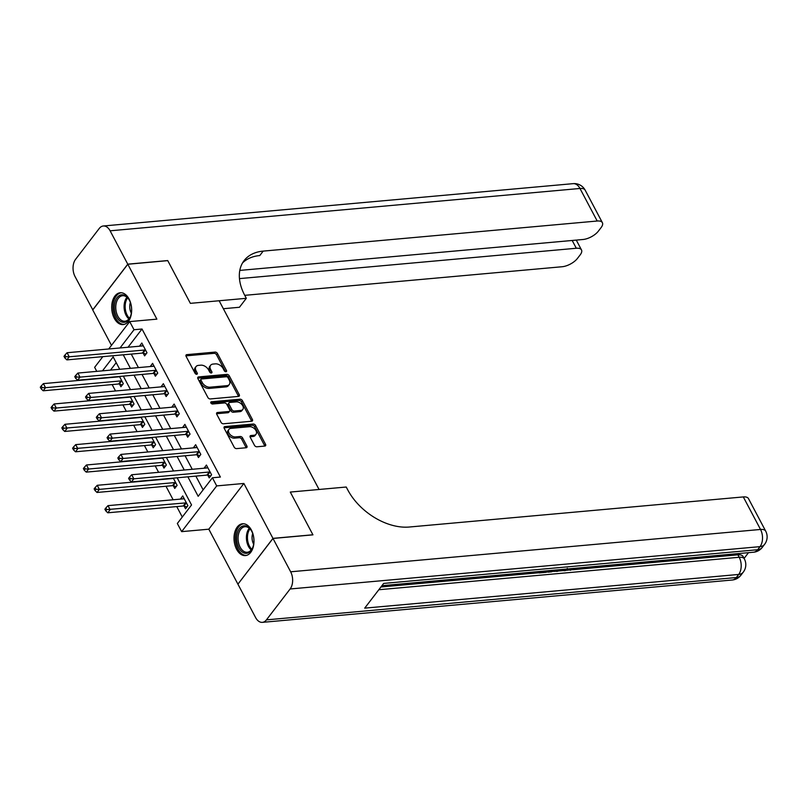 <?xml version="1.0" encoding="UTF-8"?>
<svg xmlns="http://www.w3.org/2000/svg" width="806" height="806" viewBox="0 0 806 806"><rect width="100%" height="100%" fill="white"/><g stroke="black" fill="none" stroke-linecap="round" stroke-linejoin="round"><path stroke-width="1.21" d="M225.962 371.727A1.411 0.917 37.5 0 0 226.466 370.518L217.479 353.552A2.015 1.31 37.5 0 0 215.071 352.091L186.831 354.64A2.015 1.31 37.5 0 0 186.075 355.013A2.015 1.31 37.5 0 0 186.105 356.373L195.092 373.339A1.411 0.917 37.5 0 0 197.289 373.148L196.12 370.951A6.438 4.181 37.5 0 1 196.039 366.579A6.438 4.181 37.5 0 1 198.437 365.39L200.795 365.168A6.438 4.181 37.5 0 1 208.512 369.833L209.681 372.029A1.411 0.917 37.5 0 0 211.877 371.828L210.709 369.632A6.438 4.181 37.5 0 1 210.628 365.269A6.438 4.181 37.5 0 1 213.026 364.07L215.383 363.859A6.438 4.181 37.5 0 1 223.101 368.513L224.27 370.71A1.411 0.917 37.5 0 0 225.962 371.727M251.391 530.036A15.979 9.924 -95.1 0 0 242.566 523.769A15.979 9.924 -95.1 0 0 234.596 532.998A15.979 9.924 -95.1 0 0 236.611 549.309A15.979 9.924 -95.1 0 0 245.437 555.586A15.979 9.924 -95.1 0 0 253.406 546.357A15.979 9.924 -95.1 0 0 251.391 530.036M129.081 299.026A15.979 9.924 -95.1 0 0 120.255 292.749A15.979 9.924 -95.1 0 0 112.286 301.978A15.979 9.924 -95.1 0 0 114.291 318.299A15.979 9.924 -95.1 0 0 123.117 324.576A15.979 9.924 -95.1 0 0 131.086 315.337A15.979 9.924 -95.1 0 0 129.081 299.026M254.484 445.325A2.015 1.31 37.5 0 0 256.902 446.786L264.821 446.071A2.015 1.31 37.5 0 0 265.577 445.698A2.015 1.31 37.5 0 0 265.547 444.328L255.573 425.487A2.015 1.31 37.5 0 0 253.155 424.027L224.914 426.575A2.015 1.31 37.5 0 0 224.169 426.948A2.015 1.31 37.5 0 0 224.199 428.308L234.173 447.159A2.015 1.31 37.5 0 0 236.591 448.61L246.152 447.753A2.015 1.31 37.5 0 0 246.908 447.38A2.015 1.31 37.5 0 0 246.878 446.01L242.606 437.95A2.015 1.31 37.5 0 0 240.198 436.489L235.453 436.923A5.38 3.496 37.5 0 1 229.871 434.303A5.38 3.496 37.5 0 1 228.924 429.376A5.38 3.496 37.5 0 1 230.929 428.379L249.517 426.696A5.38 3.496 37.5 0 1 255.089 429.316A5.38 3.496 37.5 0 1 256.046 434.243A5.38 3.496 37.5 0 1 254.041 435.24L250.938 435.522A2.015 1.31 37.5 0 0 250.192 435.895A2.015 1.31 37.5 0 0 250.223 437.265L254.484 445.325M239.805 270.413L583.04 239.493A12.291 5.39 152.1 0 0 598.314 231.211L601.115 227.564A12.291 5.39 152.1 0 0 602.384 222.678A12.291 5.39 152.1 0 0 597.206 221.015L579.977 188.473L110.11 230.808L127.761 264.166L167.719 260.56L190.377 303.348L167.759 260.64L127.811 264.247L156.878 319.146L129.706 321.594L134.018 329.735L142.007 329.009L220.391 477.051L212.401 477.777L216.703 485.907L181.642 531.638L177.33 523.497L191.546 504.959L177.159 477.787M272.992 538.448L237.921 584.169L255.583 617.527A12.291 7.637 -95.1 0 0 262.373 622.353A12.291 7.637 -95.1 0 0 266.433 619.874L290.13 588.974A12.291 7.637 -95.1 0 0 290.654 571.797L272.992 538.448L312.95 534.852L290.291 492.063L312.899 534.771L272.952 538.368L243.875 483.459L216.703 485.907M290.654 571.797L760.532 529.461L743.303 496.929L409.267 527.023A51.201 33.248 37.5 0 1 347.779 489.947L346.227 487.026L290.291 492.063L319.065 489.474L219.141 300.759L190.377 303.348L246.314 298.311L244.762 295.379A51.201 33.248 -142.5 0 1 244.087 260.62A51.201 33.248 -142.5 0 1 263.179 251.109L597.206 221.015M238.526 396.401A2.015 1.31 37.5 0 0 239.281 396.028A2.015 1.31 37.5 0 0 239.251 394.668L229.277 375.828A2.015 1.31 37.5 0 0 226.859 374.367L198.629 376.916A2.015 1.31 37.5 0 0 197.873 377.289A2.015 1.31 37.5 0 0 197.903 378.649L207.877 397.489A2.015 1.31 37.5 0 0 210.295 398.95L238.526 396.401M242.425 400.653L252.399 419.503A2.015 1.31 37.5 0 1 252.429 420.863A2.015 1.31 37.5 0 1 251.674 421.236L223.443 423.785A2.015 1.31 37.5 0 1 221.025 422.324L216.754 414.264A2.015 1.31 37.5 0 1 216.733 412.894A2.015 1.31 37.5 0 1 217.479 412.521L228.934 411.493A2.015 1.31 37.5 0 0 229.68 411.12A2.015 1.31 37.5 0 0 229.65 409.75L226.818 404.4A2.015 1.31 37.5 0 0 224.411 402.95L212.482 404.018A1.411 0.917 37.5 0 1 211.303 401.791L240.007 399.202A2.015 1.31 37.5 0 1 242.425 400.653L241.478 401.892L251.452 420.732L252.399 419.503M237.992 584.078L272.952 538.368M127.811 264.247L92.74 309.967L111.48 345.361M142.007 329.009L128.023 347.245M131.257 354.086L138.41 367.607M142.017 374.427L149.181 387.948M152.787 394.759L159.951 408.279M163.558 415.09L170.711 428.621M174.318 435.431L181.481 448.952M185.088 455.763L192.251 469.294M195.858 476.104L203.142 489.857M143.206 353.219L144.606 355.869L146.984 352.776L141.816 343.013L139.498 346.207M153.976 373.561L155.377 376.2L157.744 373.118L152.576 363.355L150.259 366.549M164.746 393.892L166.147 396.542L168.514 393.449L163.346 383.686L161.029 386.88M175.506 414.224L176.917 416.873L179.285 413.78L174.116 404.028L171.799 407.211M186.277 434.565L187.677 437.215L190.045 434.122L184.876 424.359L182.569 427.553M197.047 454.896L198.447 457.546L200.815 454.453L195.646 444.69L193.329 447.884M207.817 475.238L209.217 477.877L211.585 474.794L206.417 465.032L204.099 468.226M112.145 384.573L115.54 390.981M122.915 404.904L126.31 411.312M133.685 425.236L137.07 431.653M144.445 445.577L147.841 451.985M155.215 465.908L158.611 472.316M165.986 486.25L173.139 499.77M176.746 506.581L182.287 517.039M116.205 362.66L110.472 370.125M119.52 384.119L120.92 386.759L123.288 383.676L119.469 376.452M130.28 404.451L131.68 407.101L134.058 404.008L130.229 396.794M141.05 424.782L142.45 427.432L144.818 424.339L141 417.125M151.82 445.124L153.221 447.763L155.588 444.68L151.77 437.467M162.58 465.455L163.981 468.105L166.358 465.012L162.53 457.798M173.35 485.796L174.751 488.436L177.119 485.353L173.3 478.129M184.121 506.128L185.521 508.777L187.889 505.684L182.72 495.922L180.403 499.115M243.875 483.459L208.814 529.189L237.881 584.088M208.814 529.189L181.642 531.638M96.78 371.365L94.645 367.324L102.825 356.645M187.869 476.82L198.185 496.315L212.401 477.777M123.258 354.811L130.421 368.332M134.028 375.143L141.191 388.663M144.798 395.484L151.951 409.005M155.558 415.815L162.721 429.336M166.328 436.147L173.492 449.677M177.098 456.488L184.262 470.009M134.018 329.735L120.034 347.96M108.709 348.978L129.706 321.594M119.721 369.299L113.162 356.917L102.483 370.851M173.552 470.976L166.389 457.455M162.792 450.635L155.629 437.114M152.022 430.303L144.858 416.783M141.251 409.972L134.088 396.441M130.481 389.63L123.328 376.11M115.752 376.996L119.328 376.674A2.045 1.33 -142.5 0 1 118.825 376.825L43.393 383.626L45.539 387.696L120.981 380.895A2.045 1.33 -142.5 0 1 121.635 380.956L121.887 381.026M126.512 397.338L130.098 397.015A2.045 1.33 -142.5 0 1 129.595 397.167L54.153 403.957L56.309 408.027L131.751 401.237A2.045 1.33 -142.5 0 1 132.406 401.297L132.647 401.358M137.282 417.669L140.869 417.347M148.052 438.011L151.629 437.688M158.822 458.342L162.399 458.02A2.045 1.33 -142.5 0 1 161.895 458.171L86.464 464.971L88.61 469.032L164.051 462.241A2.045 1.33 -142.5 0 1 164.706 462.301L164.958 462.372M169.582 478.683L173.169 478.351A2.045 1.33 -142.5 0 1 172.665 478.512L97.224 485.303L99.38 489.373L174.811 482.572A2.045 1.33 -142.5 0 1 175.476 482.643L175.718 482.703M180.353 499.015L183.929 498.692M139.438 346.106L143.025 345.784M150.208 366.438L153.795 366.115M160.978 386.779L164.555 386.457M171.749 407.111L175.325 406.788M182.509 427.452L186.095 427.13M193.279 447.783L196.855 447.461M204.049 468.125L207.817 467.682M210.628 365.269L209.681 366.498A6.438 4.181 37.5 0 0 209.762 370.871L210.709 369.632M210.89 372.997L209.762 370.871M196.039 366.579L195.092 367.818A6.438 4.181 37.5 0 0 195.173 372.181L196.12 370.951M196.301 374.306L195.173 372.181M225.479 371.677L216.532 354.781A2.015 1.31 37.5 0 0 214.114 353.33L185.924 355.869L186.831 354.64M238.485 396.411A2.015 1.31 37.5 0 0 238.304 395.907L228.33 377.057A2.015 1.31 37.5 0 0 225.912 375.606L197.712 378.145M228.007 377.782A1.411 0.917 37.5 0 0 226.315 376.755L201.53 378.991A1.411 0.917 37.5 0 0 201.026 380.21L202.256 382.528A6.438 4.181 37.5 0 0 209.983 387.182L226.919 385.661A6.438 4.181 37.5 0 0 229.317 384.462A6.438 4.181 37.5 0 0 229.236 380.089L228.007 377.782M201.006 379.253L200.059 380.492A1.411 0.917 37.5 0 0 200.079 381.45L201.026 380.21M229.317 384.462L228.37 385.701A6.438 4.181 37.5 0 1 225.972 386.89L209.026 388.421A6.438 4.181 37.5 0 1 201.309 383.757L200.079 381.45M251.633 421.236A2.015 1.31 37.5 0 0 251.452 420.732M217.479 412.521L216.562 413.72L227.987 412.722A2.015 1.31 37.5 0 0 228.733 412.35L229.68 411.12M210.779 402.98L239.06 400.431L240.007 399.202M240.813 410.415A5.38 3.496 37.5 0 0 242.818 409.418A5.38 3.496 37.5 0 0 241.871 404.501A5.38 3.496 37.5 0 0 236.289 401.882L229.74 402.466A2.015 1.31 37.5 0 0 228.995 402.839A2.015 1.31 37.5 0 0 229.015 404.209L231.846 409.559A2.015 1.31 37.5 0 0 234.264 411.01L240.813 410.415L239.866 411.654A5.38 3.496 37.5 0 0 241.871 410.657L242.818 409.418M228.995 402.839L228.048 404.078A2.015 1.31 37.5 0 0 228.068 405.438L229.015 404.209M239.866 411.654L233.317 412.249A2.015 1.31 37.5 0 1 230.899 410.788L228.068 405.438M241.478 401.892A2.015 1.31 37.5 0 0 239.06 400.431M256.046 434.243L255.099 435.482A5.38 3.496 37.5 0 1 253.094 436.479L250.031 436.751M228.924 429.376L227.977 430.616A5.38 3.496 37.5 0 0 228.924 435.532A5.38 3.496 37.5 0 0 234.506 438.152L235.453 436.923M246.112 447.753A2.015 1.31 37.5 0 0 245.931 447.249L241.659 439.179A2.015 1.31 37.5 0 0 239.251 437.729L234.506 438.152M264.781 446.071A2.015 1.31 37.5 0 0 264.6 445.567L254.625 426.727A2.015 1.31 37.5 0 0 252.207 425.266L224.008 427.805L224.914 426.575M42.114 387.585L41.247 385.963L40.3 387.192L41.156 388.824L42.114 387.585L45.539 387.696L43.171 390.779L118.613 383.988A2.045 1.33 -142.5 0 1 119.268 384.049L122.371 384.865M41.247 385.963L43.393 383.626M43.171 390.779L41.156 388.824M145.574 350.126L145.332 350.066A2.045 1.33 37.5 0 0 144.677 350.005L69.235 356.796L67.079 352.736L142.521 345.935A2.045 1.33 37.5 0 0 143.055 345.764L143.216 345.663M146.067 353.975L142.964 353.159A2.045 1.33 37.5 0 0 142.299 353.088L66.868 359.889L69.235 356.796L65.8 356.695L64.943 355.063L63.996 356.302L64.853 357.924L65.8 356.695M64.853 357.924L66.868 359.889M67.079 352.736L64.943 355.063M52.874 407.927L52.017 406.295L51.07 407.534L51.927 409.156L52.874 407.927L56.309 408.027L53.942 411.12L129.373 404.32A2.045 1.33 -142.5 0 1 130.038 404.39L133.141 405.196M52.017 406.295L54.153 403.957M53.942 411.12L51.927 409.156M141.05 417.226L140.899 417.327A2.045 1.33 -142.5 0 1 140.365 417.498L64.923 424.299L67.079 428.369L64.712 431.452L140.143 424.661A2.045 1.33 -142.5 0 1 140.808 424.722L143.901 425.538M63.644 428.258L62.777 426.636L61.83 427.865L62.697 429.497L63.644 428.258L142.511 421.568A2.045 1.33 -142.5 0 1 143.176 421.629L143.418 421.699M62.777 426.636L64.923 424.299M64.712 431.452L62.697 429.497M151.82 437.567L151.659 437.668A2.045 1.33 -142.5 0 1 151.125 437.839L75.693 444.63L77.85 448.7L75.472 451.793L150.913 444.993A2.045 1.33 -142.5 0 1 151.568 445.053L154.671 445.869M74.414 448.599L73.547 446.967L72.6 448.207L73.467 449.829L74.414 448.599L153.281 441.9A2.045 1.33 -142.5 0 1 153.936 441.97L154.188 442.031M73.547 446.967L75.693 444.63M75.472 451.793L73.467 449.829M156.344 370.468L156.102 370.397A2.045 1.33 37.5 0 0 155.437 370.337L80.006 377.137L77.85 373.067L153.291 366.267A2.045 1.33 37.5 0 0 153.825 366.095L153.976 365.995M156.827 374.306L153.734 373.49A2.045 1.33 37.5 0 0 153.069 373.43L77.638 380.22L80.006 377.137L76.57 377.027L75.714 375.405L74.757 376.634L75.623 378.266L76.57 377.027M75.623 378.266L77.638 380.22M77.85 373.067L75.714 375.405M167.114 390.799L166.862 390.739A2.045 1.33 37.5 0 0 166.207 390.678L90.776 397.469L88.62 393.409L164.051 386.608A2.045 1.33 37.5 0 0 164.585 386.437L164.746 386.336M167.598 394.638L164.495 393.832A2.045 1.33 37.5 0 0 163.84 393.761L88.398 400.562L90.776 397.469L87.34 397.368L86.474 395.736L85.527 396.975L86.393 398.597L87.34 397.368M86.393 398.597L88.398 400.562M88.62 393.409L86.474 395.736M177.884 411.141L177.632 411.07A2.045 1.33 37.5 0 0 176.977 411.01L101.536 417.81L99.39 413.74L174.821 406.939A2.045 1.33 37.5 0 0 175.355 406.768L175.517 406.667M178.368 414.979L175.265 414.163A2.045 1.33 37.5 0 0 174.61 414.103L99.168 420.893L101.536 417.81L98.1 417.699L97.244 416.077L96.297 417.307L97.153 418.939L98.1 417.699M97.153 418.939L99.168 420.893M99.39 413.74L97.244 416.077M85.174 468.931L84.318 467.299L83.371 468.538L84.227 470.17L85.174 468.931L88.61 469.032L86.242 472.125L161.684 465.324A2.045 1.33 -142.5 0 1 162.338 465.394L165.442 466.211M84.318 467.299L86.464 464.971M86.242 472.125L84.227 470.17M188.644 431.472L188.403 431.411A2.045 1.33 37.5 0 0 187.738 431.341L112.306 438.142L110.15 434.071L185.592 427.281A2.045 1.33 37.5 0 0 186.126 427.109L186.277 427.009M189.138 435.311L186.035 434.494A2.045 1.33 37.5 0 0 185.37 434.434L109.938 441.235L112.306 438.142L108.87 438.041L108.014 436.409L107.067 437.648L107.923 439.27L108.87 438.041M107.923 439.27L109.938 441.235M110.15 434.071L108.014 436.409M114.523 310.28A13.823 8.594 84.9 0 1 118.774 295.943A13.823 8.594 84.9 0 1 128.99 299.55A13.823 8.594 84.9 0 1 131.408 306.814A13.823 8.594 84.9 0 1 130.501 316.325A13.823 8.594 84.9 0 1 121.686 321.957A13.823 8.594 84.9 0 1 114.523 310.28M129.172 299.852A12.805 7.949 -95.1 0 0 122.613 295.721A12.805 7.949 -95.1 0 0 115.943 310.078A12.805 7.949 -95.1 0 0 124.91 321.221A12.805 7.949 -95.1 0 0 130.622 315.992M130.381 302.522A9.118 5.662 -95.1 0 0 129.867 308.567A9.118 5.662 -95.1 0 0 131.338 313.151M121.394 292.749A15.868 9.863 -95.1 0 0 113.263 310.532A15.868 9.863 -95.1 0 0 124.235 324.365M247.916 526.842A13.823 8.594 84.9 0 1 251.311 530.56A13.823 8.594 84.9 0 1 252.822 547.334A13.823 8.594 84.9 0 1 242.646 552.271A13.823 8.594 84.9 0 1 237.045 534.217A13.823 8.594 84.9 0 1 247.916 526.842M251.482 530.872A12.805 7.949 -95.1 0 0 248.52 527.718A12.805 7.949 -95.1 0 0 244.933 526.741A12.805 7.949 -95.1 0 0 238.102 537.32A12.805 7.949 -95.1 0 0 243.644 551.264A12.805 7.949 -95.1 0 0 247.23 552.241A12.805 7.949 -95.1 0 0 252.943 547.002M243.704 523.769A15.868 9.863 -95.1 0 0 235.382 536.987A15.868 9.863 -95.1 0 0 242.253 554.155A15.868 9.863 -95.1 0 0 246.555 555.384M252.691 533.532A9.118 5.662 -95.1 0 0 253.648 544.161M246.314 298.311L239.442 307.267L223.353 308.718M239.463 278.614L576.31 248.258A12.291 5.39 152.1 0 1 581.489 249.931A12.291 5.39 152.1 0 1 580.219 254.817L577.418 258.454A12.291 5.39 152.1 0 1 562.145 266.736L244.732 295.339M110.11 230.808A12.291 7.637 -95.1 0 0 103.319 225.992A12.291 7.637 -95.1 0 0 99.249 228.461L75.552 259.361A12.291 7.637 -95.1 0 0 75.039 276.539L92.811 309.877M127.761 264.166L92.7 309.887M242.525 262.958A51.201 33.248 -142.5 0 1 259.774 255.562L263.179 251.109M565.872 569.117L565.49 570.577L564.049 570.708L563.384 569.348M541.743 571.293L541.229 571.968L546.881 571.454L546.226 572.31L539.214 572.945L538.579 571.575M380.916 586.99L539.113 572.744M546.397 572.089L547.959 571.948M553.641 571.434L556.241 571.202M558.064 571.031L563.938 570.507M565.54 570.356L568.522 570.094M572.522 569.731L737.913 554.83A12.291 5.39 -27.9 0 1 743.082 556.493L744.371 558.931A12.291 5.39 152.1 0 0 739.203 557.268L737.913 554.83M744.099 558.407L748.492 552.664M556.483 569.963L551.505 571.837L548.07 572.149L547.425 570.779M743.303 496.929A12.291 5.39 -27.9 0 1 748.472 498.592L765.7 531.134A12.291 5.39 152.1 0 0 760.532 529.461A12.291 7.637 84.9 0 1 760.008 546.639L290.13 588.974M381.913 585.69L753.57 552.211A12.291 7.637 84.9 0 0 757.64 549.732A12.291 7.979 37.5 0 0 762.224 547.445L764.592 544.362A12.291 7.979 -142.5 0 1 760.008 546.639L757.64 549.732L383.656 583.423L364.705 608.137L738.689 574.446L736.311 577.539A12.291 7.637 84.9 0 1 732.251 580.008L262.373 622.353M546.881 571.454L546.559 570.86M539.214 572.945L540.393 571.414M548.07 572.149L549.239 570.618M550.589 570.497L550.075 571.172L555.002 570.104M552.05 570.991L551.737 570.396M559.686 569.681L557.782 571.273L556.342 571.404L558.306 569.802M564.049 570.708L564.492 569.248M556.342 571.404L555.828 570.416M569.328 568.804L570.92 569.379L570.557 568.693M570.92 569.379L573.6 568.421M575.152 568.28L570.386 570.225L567.958 569.62L567.847 568.945M95.944 489.262L95.088 487.64L94.141 488.879L94.997 490.501L95.944 489.262L99.38 489.373L97.012 492.466L172.444 485.665A2.045 1.33 -142.5 0 1 173.109 485.726L176.212 486.542M95.088 487.64L97.224 485.303M97.012 492.466L94.997 490.501M199.414 451.813L199.173 451.743A2.045 1.33 37.5 0 0 198.508 451.682L123.076 458.473L120.92 454.413L196.352 447.612A2.045 1.33 37.5 0 0 196.886 447.441L197.047 447.34M199.898 455.652L196.795 454.836A2.045 1.33 37.5 0 0 196.14 454.775L120.709 461.566L123.076 458.473L119.641 458.372L118.774 456.74L117.827 457.979L118.694 459.611L119.641 458.372M118.694 459.611L120.709 461.566M120.92 454.413L118.774 456.74M184.121 498.571L183.959 498.672A2.045 1.33 -142.5 0 1 183.425 498.843L107.994 505.644L110.15 509.704L107.782 512.797L183.214 505.997A2.045 1.33 -142.5 0 1 183.869 506.067L186.972 506.883M106.714 509.604L105.848 507.971L104.901 509.211L105.767 510.833L106.714 509.604L185.582 502.914A2.045 1.33 -142.5 0 1 186.246 502.974L186.488 503.035M105.848 507.971L107.994 505.644M107.782 512.797L105.767 510.833M210.185 472.145L209.933 472.084A2.045 1.33 37.5 0 0 209.278 472.014L133.836 478.814L131.69 474.744L207.122 467.954A2.045 1.33 37.5 0 0 207.656 467.782M210.668 475.983L207.565 475.167A2.045 1.33 37.5 0 0 206.91 475.107L131.469 481.907L133.836 478.814L130.411 478.704L129.544 477.081L128.597 478.321L129.454 479.943L130.411 478.704M129.454 479.943L131.469 481.907M131.69 474.744L129.544 477.081M225.559 371.697L226.466 370.518M196.372 374.327L197.289 373.148M210.971 373.017L211.877 371.828M214.114 353.33L215.071 352.091M216.532 354.781L217.479 353.552M197.712 378.105L198.629 376.916M225.912 375.606L226.859 374.367M228.33 377.057L229.277 375.828M238.304 395.907L239.251 394.668M201.309 383.757L202.256 382.528M209.026 388.421L209.983 387.182M225.972 386.89L226.919 385.661M227.987 412.722L228.934 411.493M210.658 402.617L211.303 401.791M230.899 410.788L231.846 409.559M233.317 412.249L234.264 411.01M250.021 436.721L250.938 435.522M253.094 436.479L254.041 435.24M239.251 437.729L240.198 436.489M241.659 439.179L242.606 437.95M245.931 447.249L246.878 446.01M252.207 425.266L253.155 424.027M254.625 426.727L255.573 425.487M264.6 445.567L265.547 444.328M118.613 383.988L120.981 380.895M119.268 384.049L121.635 380.956M145.332 350.066L142.964 353.159M144.677 350.005L142.299 353.088M129.373 404.32L131.751 401.237M130.038 404.39L132.406 401.297M140.143 424.661L142.511 421.568M140.808 424.722L143.176 421.629M150.913 444.993L153.281 441.9M151.568 445.053L153.936 441.97M156.102 370.397L153.734 373.49M155.437 370.337L153.069 373.43M166.862 390.739L164.495 393.832M166.207 390.678L163.84 393.761M177.632 411.07L175.265 414.163M176.977 411.01L174.61 414.103M161.684 465.324L164.051 462.241M162.338 465.394L164.706 462.301M188.403 431.411L186.035 434.494M187.738 431.341L185.37 434.434M128.91 318.944A12.805 7.949 84.9 0 1 124.265 309.333A12.805 7.949 84.9 0 1 126.955 297.253M127.63 297.877A12.382 7.697 -95.1 0 0 125.313 309.202A12.382 7.697 -95.1 0 0 129.464 318.209M251.22 549.954A12.805 7.949 84.9 0 1 249.266 528.262M249.941 528.887A12.382 7.697 -95.1 0 0 251.774 549.218M576.31 248.258L572.179 240.47M579.977 188.473A12.291 5.39 -27.9 0 1 585.156 190.145A12.291 12.291 0 0 0 573.197 183.647A12.291 7.637 84.9 0 1 579.977 188.473M266.433 619.874L736.311 577.539A12.291 7.979 37.5 0 0 740.895 575.252L743.263 572.159A12.291 7.979 -142.5 0 1 738.689 574.446A12.291 7.637 84.9 0 0 739.203 557.268L378.81 589.74M172.444 485.665L174.811 482.572M173.109 485.726L175.476 482.643M199.173 451.743L196.795 454.836M198.508 451.682L196.14 454.775M183.214 505.997L185.582 502.914M183.869 506.067L186.246 502.974M209.933 472.084L207.565 475.167M209.278 472.014L206.91 475.107M581.489 249.931L576.28 240.097M602.384 222.678L585.156 190.145M573.197 183.647L103.319 225.992M753.57 552.211A12.291 12.291 0 0 0 762.224 547.445M764.592 544.362A12.291 12.291 0 0 0 765.7 531.134M732.251 580.008A12.291 12.291 0 0 0 740.895 575.252M743.263 572.159A12.291 12.291 0 0 0 744.371 558.931M567.263 568.321L567.958 569.62"/></g></svg>
